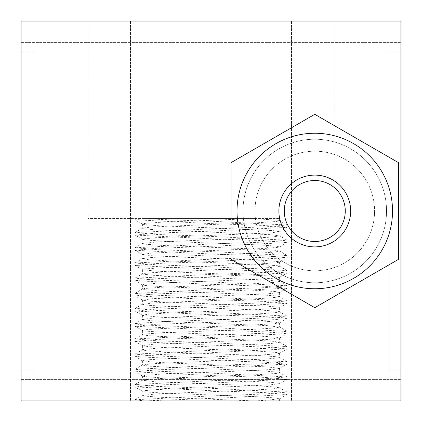 <?xml version="1.0" encoding="UTF-8"?>
<svg xmlns="http://www.w3.org/2000/svg" width="422" height="422" viewBox="0 0 422 422"><rect width="100%" height="100%" fill="white"/><g stroke="black" fill="none" stroke-linecap="round" stroke-linejoin="round"><path stroke-width="0.32" stroke-dasharray="2.11 1.58" d="M242.998 211A71.772 71.772 0 0 1 350.661 148.845A71.772 71.772 0 0 1 350.661 273.155A71.772 71.772 0 0 1 242.998 211A71.772 71.772 0 0 0 350.661 273.155A71.772 71.772 0 0 0 350.661 148.845A71.772 71.772 0 0 0 242.998 211M345.275 211A30.505 30.505 0 0 1 299.52 237.417A30.505 30.505 0 0 1 299.52 184.583A30.505 30.505 0 0 1 345.275 211M392.529 211A77.754 77.754 0 0 1 275.893 278.335A77.754 77.754 0 0 1 275.893 143.665A77.754 77.754 0 0 1 392.529 211M231.034 162.655L231.034 259.345L314.77 307.691L398.505 259.345L398.505 162.655L314.77 114.309L231.034 162.655L231.034 259.345L314.77 307.691L398.505 259.345L398.505 162.655L314.77 114.309L231.034 162.655L231.034 259.345L314.77 307.691L398.505 259.345L398.505 162.655L314.77 114.309L231.034 162.655M386.547 211A71.772 71.772 0 0 0 278.884 148.845A71.772 71.772 0 0 0 278.884 273.155A71.772 71.772 0 0 0 386.547 211A71.772 71.772 0 0 1 278.884 273.155A71.772 71.772 0 0 1 278.884 148.845A71.772 71.772 0 0 1 386.547 211M211 243.035L166.321 241.315L146.967 240.123L142.536 239.379L142.963 238.926L155.264 237.728L269.806 232.944L279.522 231.752L272.818 230.554L211 227.843L211 232.137L270.423 234.674L279.57 235.866L272.285 237.064L250.309 238.261L158.408 241.848L142.541 243.383L145.305 244.238L162.554 245.435L255.173 249.022L274.791 250.22L279.464 250.984L279.121 251.417L267.121 252.609L152.537 257.394L142.509 258.591L148.897 259.783L170.166 260.981L262.368 264.568L277.792 265.765L279.586 266.319L277.212 266.962L260.759 268.155L168.283 271.747L147.922 272.939L142.536 273.772L142.683 274.136L153.819 275.334L178.659 276.526L268.455 280.113L279.596 281.511L273.878 282.508L253.327 283.705L160.898 287.292L144.662 288.484L142.414 289.107L144.324 289.682L159.97 290.879L252.235 294.466L273.314 295.664L279.469 296.56L279.459 296.856L269.199 298.053L244.987 299.251L154.589 302.838L142.409 304.299L147.394 305.227L167.212 306.425L259.799 310.012L276.837 311.209L279.586 311.895L278.093 312.407L263.265 313.599L171.279 317.186L149.493 318.383L142.446 319.581L151.83 320.778L175.399 321.97L266.319 325.557L279.591 327.087L275.286 327.952L256.217 329.149L163.536 332.736L145.717 333.929L142.414 334.683L143.543 335.126L157.538 336.323L249.17 339.91L271.652 341.108L279.596 342.3L271.098 343.497L248.194 344.695L156.81 348.282L143.338 349.479L142.409 349.875L146.086 350.671L164.39 351.869L257.088 355.456L275.682 356.653L279.591 357.471L278.773 357.851L265.617 359.043L174.402 362.63L151.25 363.827L142.404 365.067L150.021 366.217L172.239 367.414L264.019 371.001L278.325 372.199L279.586 372.663L276.5 373.396L258.971 374.588L166.321 378.181L146.967 379.373L142.409 380.259L155.264 381.768L245.994 385.355L269.806 386.552L279.522 387.744L272.818 388.942L251.29 390.139L159.194 393.726L142.541 395.303L144.968 396.116L161.705 397.313L254.234 400.9L264.779 400.373L279.459 398.901L276.13 397.978L258.1 396.78L165.408 393.193L146.545 392.001L142.541 391.299L143.127 390.804L155.976 389.606L247.034 386.019L270.423 384.822L279.57 383.63L272.285 382.432L250.309 381.235L158.408 377.648L143.807 376.45L142.414 375.965L145.305 375.258L162.554 374.061L255.173 370.474L274.791 369.276L279.591 368.369L267.121 366.887L176.581 363.3L152.537 362.102L142.404 360.773L148.897 359.713L170.166 358.515L262.368 354.928L277.792 353.731L279.586 353.177L277.212 352.534L260.759 351.341L168.283 347.749L147.922 346.557L142.404 345.581L153.819 344.162L268.455 339.383L279.596 337.985L273.878 336.988L253.327 335.791L160.898 332.204L144.662 331.012L142.414 330.389L144.324 329.814L159.97 328.617L252.235 325.03L273.314 323.832L279.596 322.793L269.199 321.443L154.589 316.658L142.536 315.345L147.394 314.269L167.212 313.071L259.799 309.484L276.837 308.287L279.459 307.749L278.093 307.089L263.265 305.897L171.279 302.31L149.493 301.113L142.53 300.147L151.83 298.718L266.319 293.939L279.464 292.557L275.286 291.544L256.217 290.347L163.536 286.76L145.717 285.567L142.541 284.961L143.543 284.37L157.538 283.173L249.17 279.586L271.652 278.388L279.469 277.359L271.098 275.999L156.81 271.214L142.541 269.769L146.086 268.825L164.39 267.627L257.088 264.04L275.682 262.843L279.459 262.167L278.773 261.645L265.617 260.453L174.402 256.866L151.25 255.669L142.53 254.571L150.021 253.279L172.239 252.082L264.019 248.495L278.325 247.297L279.459 246.981L276.5 246.1L258.971 244.908L211 243.035M211 227.843L159.194 225.77L144.06 224.578L142.414 224.045L144.968 223.38L161.705 222.183L254.234 218.596L279.591 218.596L254.234 218.596L278.546 220.321L279.586 220.743L276.13 221.518L258.1 222.716L165.408 226.303L146.545 227.495L142.541 228.196L143.127 228.692L155.976 229.89L211 232.137M135.045 399.708L213.121 395.841L265.454 393.974L286.965 392.112L211 388.314L157.29 386.415L135.04 384.516L213.068 380.649L265.443 378.787L286.955 376.92L211 373.122L157.295 371.223L135.035 369.324L213.068 365.457L265.438 363.595L286.955 361.728L211 357.93L157.285 356.031L135.045 354.132L213.131 350.265L265.454 348.398L286.965 346.536L211 342.738L157.285 340.839L135.045 338.94L213.089 335.073L265.443 333.211L286.96 331.344L211 327.546L155.86 325.578L139.703 324.597L135.151 323.616L160.286 321.717L267.585 317.919L286.839 316.02L211 312.354L157.29 310.455L135.04 308.556L213.121 304.689L265.454 302.822L286.965 300.96L211 297.162L157.285 295.263L135.045 293.364L213.11 289.497L265.449 287.63L286.96 285.768L211 281.97L157.29 280.071L135.04 278.172L213.057 274.305L265.438 272.443L286.955 270.576L211 266.778L157.29 264.879L135.035 262.98L213.094 259.113L265.443 257.251L286.96 255.384L211 251.586L157.285 249.687L135.045 247.788L213.126 243.921L265.454 242.054L286.965 240.192L211 236.394L157.29 234.495L135.04 232.596L213.073 228.729L265.443 226.867L286.955 225L211 221.202C181.37 220.331 159.068 219.466 144.102 218.596L254.234 218.596L144.102 218.596L135.045 219.788L211 223.586L264.71 225.485L286.965 227.384L208.916 231.251L156.557 233.113L135.156 235.112L211 238.778L264.715 240.677L286.955 242.576L208.869 246.443L156.546 248.31L135.145 250.304L211 253.97L264.715 255.869L286.955 257.768L208.922 261.635L156.557 263.497L135.161 265.501L211 269.162L264.705 271.061L286.965 272.96L208.943 276.827L156.562 278.689L135.161 280.688L211 284.354L264.715 286.253L286.96 288.152L208.869 292.019L156.546 293.886L135.151 295.88L211 299.546L264.715 301.445L286.955 303.344L208.901 307.211L156.551 309.073L135.156 311.077L211 314.738L266.14 316.706L282.292 317.687L286.849 318.668L261.709 320.567L154.405 324.365L135.161 326.269L211 329.93L264.71 331.829L286.96 333.728L208.89 337.595L156.551 339.462L135.156 341.456L211 345.122L264.715 347.021L286.955 348.92L208.879 352.787L156.546 354.654L135.151 356.648L211 360.314L264.71 362.213L286.96 364.112L208.937 367.979L156.562 369.841L135.161 371.845L211 375.506L264.705 377.405L286.965 379.304L208.927 383.171L156.557 385.033L135.04 386.9L211 390.698L264.715 392.597L286.955 394.496L227.479 397.767L144.102 400.9L279.591 400.9L135.04 400.9L144.102 400.9L135.045 399.708L135.04 400.9M211 379.763L211 384.057M211 394.955L211 399.249M211 258.227L211 262.521M211 327.546L211 329.93M211 312.354L211 314.738M211 218.596L87.945 218.596L211 218.596M211 21.1L87.945 21.1L211 21.1M21.1 21.1L400.9 21.1L400.9 42.379L400.9 21.1L400.9 42.379L400.9 21.1L21.1 21.1L21.1 400.9L21.1 379.621L21.1 400.9L21.1 379.621L21.1 400.9L400.9 400.9L21.1 400.9L400.9 400.9L400.9 21.1L21.1 21.1M21.1 211L21.1 51.901L21.1 211M33.064 211L33.064 370.099L33.064 211M211 400.9L130.482 400.9L211 400.9M314.77 270.813A59.813 59.813 0 0 1 254.962 211A59.813 59.813 0 0 1 314.77 151.187A59.813 59.813 0 0 1 374.583 211A59.813 59.813 0 0 1 314.77 270.813A59.813 59.813 0 0 1 254.962 211A59.813 59.813 0 0 1 314.77 151.187A59.813 59.813 0 0 1 374.583 211A59.813 59.813 0 0 1 314.77 270.813M21.1 400.9L400.9 400.9L400.9 379.621L400.9 400.9L21.1 400.9M400.9 211L400.9 370.099L400.9 211M388.936 211L388.936 370.099L388.936 211M142.409 224.045L142.409 228.339M279.591 218.596L279.591 220.743M279.459 398.901L286.839 394.633M142.541 391.299L135.156 387.032M279.469 383.703L286.854 379.436M142.541 376.113L135.161 371.845M279.464 368.512L286.844 364.244M142.53 360.921L135.151 356.648M279.459 353.325L286.839 349.057M142.536 345.723L135.156 341.456M279.469 338.133L286.849 333.865M142.541 330.537L135.161 326.269M279.469 322.935L286.849 318.668M142.536 315.345L135.156 311.077M279.459 307.749L286.839 303.476M142.53 300.147L135.151 295.88M279.464 292.557L286.844 288.289M142.541 284.961L135.161 280.688M279.469 277.359L286.854 273.092M142.541 269.769L135.161 265.501M279.459 262.167L286.839 257.9M142.53 254.571L135.145 250.304M279.459 246.981L286.839 242.713M142.536 239.379L135.156 235.112M279.469 231.783L286.849 227.516M142.541 224.193L135.161 219.925M279.591 398.753L279.591 400.9M142.409 375.965L142.409 380.259M279.591 368.369L279.591 372.663M142.409 360.773L142.409 365.067M279.591 353.177L279.591 357.471M142.409 345.581L142.409 349.875M279.591 337.985L279.591 342.279M142.409 330.389L142.409 334.683M279.591 322.793L279.591 327.087M142.409 315.197L142.409 319.491M279.591 307.601L279.591 311.895M142.409 300.005L142.409 304.299M279.591 292.409L279.591 296.703M142.409 284.813L142.409 289.107M279.591 277.217L279.591 281.511M142.409 269.621L142.409 273.915M279.591 262.025L279.591 266.319M286.96 392.112L286.96 394.496M135.04 384.516L135.04 386.9M286.96 376.92L286.96 379.304M135.04 369.324L135.04 371.708M286.96 361.728L286.96 364.112M135.04 354.132L135.04 356.516M286.96 346.536L286.96 348.92M135.04 338.94L135.04 341.324M286.96 331.344L286.96 333.728M135.04 308.556L135.04 310.94M286.96 300.96L286.96 303.344M135.04 293.364L135.04 295.748M286.96 285.768L286.96 288.152M135.04 278.172L135.04 280.556M286.96 270.576L286.96 272.96M135.04 262.98L135.04 265.364M286.96 255.384L286.96 257.768M135.04 247.788L135.04 250.172M286.96 240.192L286.96 242.576M135.04 218.596L135.04 219.788M135.04 232.596L135.04 234.98M286.96 225L286.96 227.384M286.849 391.98L279.469 387.712M135.161 399.571L142.541 395.303M286.839 376.783L279.459 372.515M135.156 384.384L142.536 380.116M286.839 361.596L279.459 357.328M135.145 369.192L142.53 364.924M286.854 346.404L279.469 342.137M135.161 353.995L142.541 349.727M286.844 331.207L279.464 326.939M135.161 338.808L142.541 334.535M286.839 316.02L279.459 311.747M135.151 323.616L142.53 319.348M286.849 300.828L279.469 296.56M135.156 308.419L142.536 304.151M286.849 285.631L279.469 281.363M135.161 293.227L142.541 288.959M286.839 270.439L279.459 266.171M135.156 278.04L142.536 273.772M286.844 255.252L279.464 250.984M135.151 262.848L142.53 258.575M286.854 240.06L279.469 235.792M135.161 247.651L142.541 243.383M286.839 224.863L279.459 220.595M135.156 232.464L142.541 228.196M87.945 21.1L87.945 218.596M334.055 21.1L334.055 218.596M33.064 51.901L21.1 51.901M33.064 370.099L21.1 370.099M21.1 379.621L400.9 379.621L21.1 379.621M130.482 21.1L130.482 400.9L130.482 21.1M291.518 21.1L291.518 400.9L291.518 21.1M21.1 42.379L400.9 42.379L21.1 42.379M400.9 51.901L388.936 51.901M400.9 370.099L388.936 370.099"/><path stroke-width="0.63" d="M345.275 211A30.505 30.505 0 0 0 299.52 184.583A30.505 30.505 0 0 0 299.52 237.417A30.505 30.505 0 0 0 345.275 211M392.529 211A77.754 77.754 0 0 0 275.893 143.665A77.754 77.754 0 0 0 275.893 278.335A77.754 77.754 0 0 0 392.529 211M314.77 114.309L231.034 162.655L231.034 259.345L314.77 307.691L398.505 259.345L398.505 162.655L314.77 114.309M21.1 400.9L21.1 21.1L400.9 21.1L400.9 400.9L21.1 400.9M350.661 211A35.886 35.886 0 0 1 296.83 242.08A35.886 35.886 0 0 1 296.83 179.92A35.886 35.886 0 0 1 350.661 211"/></g></svg>
